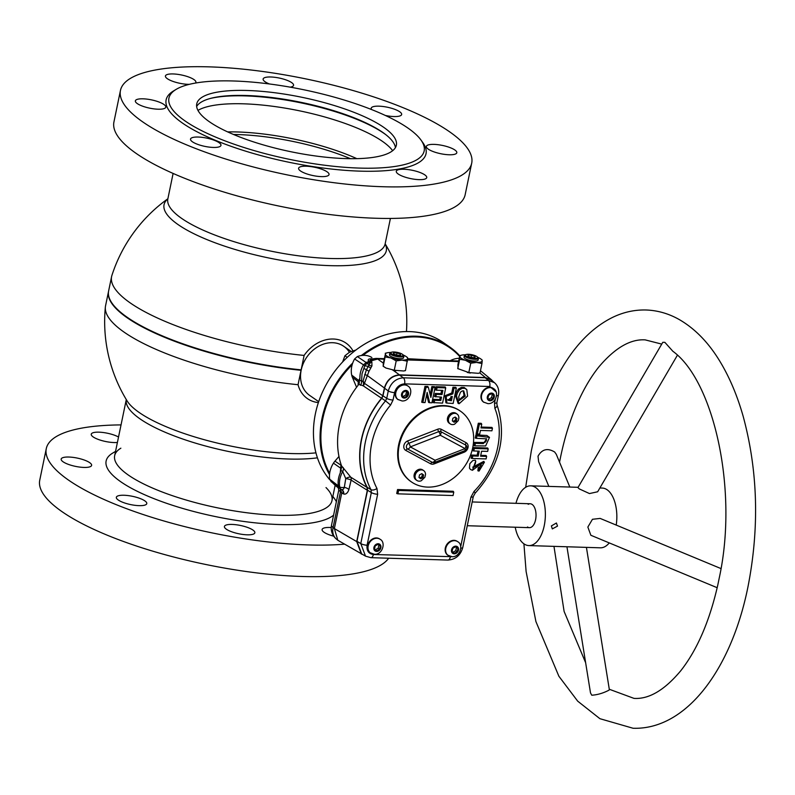 <?xml version="1.0" encoding="UTF-8"?>
<svg xmlns="http://www.w3.org/2000/svg" width="795" height="795" viewBox="0 0 795 795"><rect width="100%" height="100%" fill="white"/><g stroke="black" fill="none" stroke-linecap="round" stroke-linejoin="round"><path stroke-width="1.19" d="M127.598 317.682A150.026 40.893 -168.3 0 1 112.483 303.839A150.026 40.893 -168.3 0 1 112.393 303.71A150.026 40.893 11.7 0 0 127.598 317.682A150.026 40.893 11.7 0 0 301.166 370.013A150.026 40.893 -168.3 0 1 127.598 317.682M111.608 276.561L108.627 290.98A150.265 40.952 11.7 0 0 112.304 303.581A150.265 40.952 11.7 0 0 127.439 317.453A150.265 40.952 11.7 0 0 301.136 369.844L304.117 355.435A150.265 40.952 -168.3 0 1 130.42 303.044A150.265 40.952 -168.3 0 1 111.608 276.561A150.265 40.952 -168.3 0 1 111.916 275.398A151.07 151.07 0 0 1 167.864 198.78M352.91 350.764A33.807 27.378 124.7 0 0 333.324 339.018A33.807 27.378 124.7 0 0 304.117 355.435M167.844 198.869A113.486 30.926 11.7 0 0 178.259 224.707A113.486 30.926 11.7 0 0 329.905 265.639A113.486 30.926 11.7 0 0 385.148 243.866M349.403 352.284A29.892 24.208 124.7 0 0 322.909 344.334A29.892 24.208 124.7 0 0 301.245 369.874L301.037 370.291A150.265 40.952 -168.3 0 1 127.349 317.901A150.265 40.952 -168.3 0 1 108.537 291.427A150.265 40.952 -168.3 0 1 108.587 291.199M382.296 141.252A103.777 28.282 -168.3 0 1 392.651 150.702A103.777 28.282 -168.3 0 0 382.296 141.252A103.777 28.282 -168.3 0 0 285.196 108.14A103.777 28.282 -168.3 0 0 197.955 110.386A103.777 28.282 -168.3 0 1 285.196 108.14A103.777 28.282 -168.3 0 1 382.296 141.252M233.501 134.474A102.466 27.924 -168.3 0 1 350.476 158.692M227.648 131.9A103.777 28.282 -168.3 0 1 356.856 158.652M351.161 351.43L343.748 346.302A29.892 24.208 124.7 0 0 301.196 370.072A29.892 24.208 124.7 0 0 309.702 395.443L318.686 401.664M108.537 291.427L105.546 305.837A150.265 40.952 11.7 0 0 105.367 307.029A150.265 40.952 11.7 0 0 124.358 332.32A150.265 40.952 11.7 0 0 298.055 384.71A33.807 27.378 124.7 0 0 318.378 402.598M315.953 452.862A113.486 30.926 -168.3 0 1 290.99 453.538A113.486 30.926 -168.3 0 1 139.354 412.605A113.486 30.926 -168.3 0 1 127.081 400.869L127.081 400.869A151.07 151.07 0 0 1 105.367 307.029M298.055 384.71L301.037 370.291M344.324 544.187A179.342 48.883 -168.3 0 1 68.728 480.24A179.342 48.883 -168.3 0 1 46.279 448.638A179.342 48.883 -168.3 0 1 121.039 424.908M388.656 558.219A179.342 48.883 -168.3 0 1 245.248 571.376A179.342 48.883 -168.3 0 1 62.199 511.781A179.342 48.883 -168.3 0 1 39.75 480.18L46.279 448.638M331.237 527.542A15.542 4.233 11.7 0 0 322.114 529.51A15.542 4.233 11.7 0 0 324.052 532.253A15.542 4.233 11.7 0 0 333.741 536.178M118.535 437.021A15.542 4.233 11.7 0 0 101.949 432.371A15.542 4.233 11.7 0 0 91.246 434.199A15.542 4.233 11.7 0 0 93.194 436.942A15.542 4.233 11.7 0 0 117.402 442.457M89.666 462.64A15.542 4.233 11.7 0 0 72.941 457.364A15.542 4.233 11.7 0 0 61.175 459.083A15.542 4.233 11.7 0 0 63.123 461.816A15.542 4.233 11.7 0 0 79.858 467.102A15.542 4.233 11.7 0 0 91.614 465.383A15.542 4.233 11.7 0 0 89.666 462.64M144.829 500.86A15.542 4.233 11.7 0 0 128.094 495.583A15.542 4.233 11.7 0 0 116.338 497.302A15.542 4.233 11.7 0 0 118.286 500.035A15.542 4.233 11.7 0 0 135.011 505.322A15.542 4.233 11.7 0 0 146.777 503.603A15.542 4.233 11.7 0 0 144.829 500.86M252.909 530.036A15.542 4.233 11.7 0 0 236.185 524.76A15.542 4.233 11.7 0 0 224.419 526.469A15.542 4.233 11.7 0 0 226.366 529.212A15.542 4.233 11.7 0 0 243.091 534.488A15.542 4.233 11.7 0 0 254.857 532.779A15.542 4.233 11.7 0 0 252.909 530.036M361.357 355.524A89.676 72.623 -55.3 0 1 449.692 346.978L443.063 342.377A89.676 72.623 124.7 0 0 315.406 413.708A89.676 72.623 124.7 0 0 329.816 479.812M329.528 474.645A89.676 72.623 -55.3 0 1 322.035 418.299A89.676 72.623 -55.3 0 1 352.702 363.067M449.692 346.978A89.676 72.623 -55.3 0 1 459.758 355.792M459.629 356.418A89.07 72.136 124.7 0 0 362.937 355.365M352.155 364.776A89.07 72.136 124.7 0 0 322.84 418.518A89.07 72.136 124.7 0 0 329.667 473.383M437.021 387.553A51.417 41.638 -55.3 0 1 437.071 387.622L445.717 387.871L445.18 386.976L435.998 386.698L437.071 387.602L436.534 390.196L435.342 389.888L435.998 386.698M332.548 482.764A89.676 72.623 124.7 0 0 338.71 488.19M407.03 395.811L407.706 392.561M185.245 121.079A130.32 35.517 11.7 0 0 343.062 167.159A130.32 35.517 11.7 0 0 420.982 140.039A130.32 35.517 11.7 0 0 407.855 128.005A130.32 35.517 11.7 0 0 285.673 86.377A130.32 35.517 11.7 0 0 176.202 89.348A130.32 35.517 11.7 0 0 185.245 121.079M176.202 89.348L173.529 90.948A132.715 36.172 11.7 0 0 182.741 123.265A132.715 36.172 11.7 0 0 343.44 170.2A132.715 36.172 11.7 0 0 422.791 142.573L420.982 140.039M383.597 127.25A101.929 27.775 11.7 0 0 273.878 92.627A101.929 27.775 11.7 0 0 196.743 103.877A101.929 27.775 11.7 0 0 209.502 121.834A101.929 27.775 11.7 0 0 319.222 156.456A101.929 27.775 11.7 0 0 396.357 145.207A101.929 27.775 11.7 0 0 383.597 127.25M395.413 147.632A101.929 27.775 11.7 0 0 382.564 132.278A101.929 27.775 11.7 0 0 277.356 98.242A101.929 27.775 11.7 0 0 196.643 106.47M120.462 90.421L113.933 121.963A179.342 48.883 11.7 0 0 136.382 153.564A179.342 48.883 11.7 0 0 329.448 214.501A179.342 48.883 11.7 0 0 465.164 194.705L471.703 163.164A179.342 48.883 11.7 0 0 449.255 131.563A179.342 48.883 11.7 0 0 256.189 70.636A179.342 48.883 11.7 0 0 120.462 90.421A179.342 48.883 11.7 0 0 142.911 122.023A179.342 48.883 11.7 0 0 335.977 182.959A179.342 48.883 11.7 0 0 471.703 163.164M300.55 170.995A15.542 4.233 -168.3 0 1 298.602 168.262A15.542 4.233 -168.3 0 1 310.368 166.543A15.542 4.233 -168.3 0 1 327.093 171.819A15.542 4.233 -168.3 0 1 329.041 174.562A15.542 4.233 -168.3 0 1 317.275 176.281A15.542 4.233 -168.3 0 1 300.55 170.995M192.46 141.818A15.542 4.233 -168.3 0 1 190.522 139.085A15.542 4.233 -168.3 0 1 202.278 137.366A15.542 4.233 -168.3 0 1 219.013 142.643A15.542 4.233 -168.3 0 1 220.96 145.386A15.542 4.233 -168.3 0 1 209.194 147.105A15.542 4.233 -168.3 0 1 192.46 141.818M137.306 103.598A15.542 4.233 -168.3 0 1 135.359 100.866A15.542 4.233 -168.3 0 1 147.125 99.146A15.542 4.233 -168.3 0 1 163.85 104.423A15.542 4.233 -168.3 0 1 165.797 107.166A15.542 4.233 -168.3 0 1 154.041 108.885A15.542 4.233 -168.3 0 1 137.306 103.598M189.29 84.349A15.542 4.233 -168.3 0 1 167.377 78.725A15.542 4.233 -168.3 0 1 165.43 75.992A15.542 4.233 -168.3 0 1 177.196 74.273A15.542 4.233 -168.3 0 1 193.93 79.55A15.542 4.233 -168.3 0 1 195.878 82.292A15.542 4.233 -168.3 0 1 195.371 83.078M269.386 83.962A15.542 4.233 -168.3 0 1 265.073 81.766A15.542 4.233 -168.3 0 1 263.125 79.033A15.542 4.233 -168.3 0 1 274.891 77.314A15.542 4.233 -168.3 0 1 291.616 82.591A15.542 4.233 -168.3 0 1 293.564 85.333A15.542 4.233 -168.3 0 1 290.205 87.162M371.643 109.591A15.542 4.233 -168.3 0 1 371.205 108.2A15.542 4.233 -168.3 0 1 382.971 106.49A15.542 4.233 -168.3 0 1 399.706 111.767A15.542 4.233 -168.3 0 1 401.644 114.51A15.542 4.233 -168.3 0 1 385.327 115.454M428.316 149.162A15.542 4.233 -168.3 0 1 426.368 146.419A15.542 4.233 -168.3 0 1 438.125 144.71A15.542 4.233 -168.3 0 1 454.859 149.987A15.542 4.233 -168.3 0 1 456.807 152.729A15.542 4.233 -168.3 0 1 445.041 154.439A15.542 4.233 -168.3 0 1 428.316 149.162M398.235 174.035A15.542 4.233 -168.3 0 1 396.288 171.303A15.542 4.233 -168.3 0 1 408.054 169.583A15.542 4.233 -168.3 0 1 424.788 174.86A15.542 4.233 -168.3 0 1 426.736 177.603A15.542 4.233 -168.3 0 1 414.97 179.312A15.542 4.233 -168.3 0 1 398.235 174.035M120.86 448.191A110.952 30.24 11.7 0 0 128.561 475.211A110.952 30.24 11.7 0 0 262.916 514.444A110.952 30.24 11.7 0 0 329.259 491.35A110.952 30.24 11.7 0 0 326.01 487.583M115.553 451.381L112.721 453.08A118.226 32.217 11.7 0 0 120.929 481.869A118.226 32.217 11.7 0 0 235.886 520.298A118.226 32.217 11.7 0 0 333.582 515.18M336.384 501.675A118.226 32.217 11.7 0 0 334.774 499.071L332.857 496.378M210.446 98.431A103.777 28.282 -168.3 0 1 383.935 133.331A103.777 28.282 -168.3 0 1 385.943 134.772M466.804 389.61L464.181 387.473L461.368 387.413L458.347 389.153L456.31 392.273L455.346 395.433L458.129 403.423L459.122 403.731L456.479 396.039L457.413 392.949L459.381 389.947L462.243 388.298L464.926 388.358L466.804 389.61L467.579 396.139L459.122 403.731M463.197 390.812L464.071 395.562L458.944 400.014M458.705 396.854L459.242 400.491L465.204 396.168L463.733 390.911L462.283 390.911L460.464 392.173L458.705 396.854M393.893 354.948A6.221 1.699 11.7 0 0 401.137 356.11A6.221 1.699 11.7 0 0 402.469 354.341A6.221 1.699 11.7 0 0 400.094 353.159A6.221 1.699 11.7 0 0 391.856 352.145A6.221 1.699 11.7 0 0 393.893 354.948M402.469 354.341L403.204 354.898A7.175 1.958 -168.3 0 1 403.91 356.031A7.175 1.958 -168.3 0 1 393.306 355.603A7.175 1.958 -168.3 0 1 389.858 353.119A7.175 1.958 -168.3 0 1 390.961 352.364L391.856 352.145M389.858 353.119L389.5 354.848A7.175 1.958 11.7 0 0 392.949 357.343A7.175 1.958 11.7 0 0 403.552 357.76L403.91 356.031M403.532 355.196A11.359 3.101 -168.3 0 1 406.225 356.607A11.359 3.101 -168.3 0 1 406.523 356.826A11.359 3.101 -168.3 0 1 407.666 358.466L405.47 370.589L403.721 370.997L405.4 370.53M461.686 355.136L459.798 355.613L459.669 359.231L465.403 360.264L470.749 363.206L476.543 362.421A11.359 3.101 11.7 0 0 482.207 360.781L481.949 363.553L476.543 362.421A11.359 3.101 -168.3 0 1 465.403 360.264A11.359 3.101 -168.3 0 1 461.368 358.326A11.359 3.101 -168.3 0 1 459.927 356.468A11.359 3.101 -168.3 0 1 461.686 355.136A11.359 3.101 -168.3 0 1 465.085 354.818M464.399 355.435L464.041 357.174A7.175 1.958 11.7 0 0 467.351 359.608A7.175 1.958 11.7 0 0 474.526 361.019A7.175 1.958 11.7 0 0 478.093 360.085L478.451 358.346A7.175 1.958 -168.3 0 1 474.883 359.29A7.175 1.958 -168.3 0 1 467.708 357.879A7.175 1.958 -168.3 0 1 464.399 355.435A7.175 1.958 -168.3 0 1 465.502 354.689L466.397 354.461A6.221 1.699 11.7 0 0 467.102 356.716A6.221 1.699 11.7 0 0 474.536 358.456A6.221 1.699 11.7 0 0 477.01 356.657A6.221 1.699 11.7 0 0 468.533 354.292A6.221 1.699 11.7 0 0 466.397 354.461M477.01 356.657L477.745 357.223A7.175 1.958 -168.3 0 1 478.451 358.346M358.088 385.307L358.247 381.779L352.344 377.198A14.469 11.716 -55.3 0 1 351.698 375.111A21.644 17.53 -55.3 0 1 351.748 366.435A21.644 17.53 -55.3 0 1 354.6 358.962L357.353 356.567L367.459 363.404L368.89 365.173L370.5 362.48A4.78 3.707 124.4 0 0 371.861 361.904L371.931 365.899L368.959 371.325L364.448 383.339A4.78 3.766 124.1 0 1 363.236 385.823A4.78 3.011 81.2 0 0 363.424 382.812A4.78 3.011 81.2 0 0 362.997 381.222A4.78 3.22 -142.5 0 1 364.448 383.339L382.793 395.751L381.57 398.255L363.236 385.823L358.813 384.273L358.267 385.068A80.543 65.22 -55.3 0 0 339.346 425.136A80.543 65.22 -55.3 0 0 341.542 465.85L350.794 477.219L366.992 487.385A79.033 64.007 -55.3 0 1 361.387 439.555A79.033 64.007 -55.3 0 1 381.57 398.255M331.465 481.83L329.687 479.206L339.684 486.928A4.78 3.836 121.2 0 0 341.254 489.372A4.78 3.836 121.2 0 0 341.403 489.452A4.78 2.792 -62 0 0 341.482 489.501A4.78 2.792 -62 0 0 341.751 489.611A4.422 2.425 -89 0 0 344.324 487.355L345.755 478.61A4.78 1.928 149.4 0 1 345.904 478.51A4.78 1.928 149.4 0 1 350.794 477.219A4.78 3.796 -57.9 0 1 351.122 480.101A4.78 1.202 10.8 0 0 345.755 478.61L342.695 471.534A4.78 3.776 122.7 0 0 343.142 467.48M329.687 479.206A21.644 17.53 -55.3 0 1 329.945 471.713A21.644 17.53 -55.3 0 1 333.463 463.147A14.469 11.716 -55.3 0 1 334.963 461.13L338.958 456.469M330.939 481.492L339.942 488.577L338.382 486.142A22.31 18.066 -55.3 0 1 338.6 478.093A22.31 18.066 -55.3 0 1 340.25 472.965L340.976 465.214A4.78 2.733 -164.1 0 0 341.284 465.115M359.052 383.816A4.78 4.382 -177 0 0 358.247 381.779L359.916 377.973L359.569 379.94L361.566 381.252L362.013 373.869L364.806 365.72L354.6 358.962M359.916 377.973A22.31 18.066 -55.3 0 1 360.403 372.805A22.31 18.066 -55.3 0 1 363.534 364.796L366.167 362.49A22.31 18.066 -55.3 0 1 369.178 361.566L368.562 361.139C367.509 359.38 368.771 358.605 372.338 358.813M447.933 555.278A8.367 6.777 -55.3 0 1 447.694 555.119A8.367 6.777 -55.3 0 1 445.916 546.135A8.367 6.777 -55.3 0 1 454.094 540.352A8.367 6.777 -55.3 0 1 457.234 541.365A8.367 6.777 -55.3 0 1 457.453 541.524M483.738 402.2A8.367 6.777 -55.3 0 1 483.509 402.051A8.367 6.777 -55.3 0 1 481.72 393.068A8.367 6.777 -55.3 0 1 489.909 387.284A8.367 6.777 -55.3 0 1 493.039 388.288A8.367 6.777 -55.3 0 1 493.268 388.457M397.967 399.527A8.367 6.777 -55.3 0 1 397.729 399.378A8.367 6.777 -55.3 0 1 395.95 390.395A8.367 6.777 -55.3 0 1 404.128 384.611A8.367 6.777 -55.3 0 1 407.269 385.615A8.367 6.777 -55.3 0 1 407.497 385.784M370.331 552.863A8.367 6.777 -55.3 0 1 370.092 552.704A8.367 6.777 -55.3 0 1 368.304 543.72A8.367 6.777 -55.3 0 1 376.492 537.937A8.367 6.777 -55.3 0 1 379.622 538.95A8.367 6.777 -55.3 0 1 379.851 539.109M393.495 352.801L397.033 352.91L400.531 354.163L400.491 355.305L396.953 355.196L393.455 353.944L393.495 352.801M396.586 355.067L397.033 352.91M400.292 355.305L400.531 354.163M485.189 377.774L399.607 375.111L403.313 377.804L488.458 380.457L494.47 382.673L491.171 379.96L485.189 377.774L488.458 380.457A4.78 2.484 -88.2 0 1 489.75 386.499L404.615 383.856A4.78 2.484 -88.2 0 0 403.313 377.804C395.801 378.47 390.782 382.842 388.278 390.941L384.561 388.238C387.026 380.109 392.044 375.737 399.607 375.111M376.721 550.836L379.613 549.285L380.288 546.036L378.072 544.327L375.18 545.877L374.505 549.126L376.721 550.836M375.369 549.792L378.172 548.292L379.613 549.285M378.172 548.292L378.847 545.042L377.983 544.376M378.847 545.042L380.288 546.036M403.005 396.466L405.808 394.966L406.484 391.706L405.629 391.051M404.367 397.51L407.249 395.96L407.924 392.71L405.708 391.001L402.817 392.551L402.151 395.801L404.367 397.51M405.808 394.966L407.249 395.96M406.484 391.706L407.924 392.71M472.796 455.962L478.222 456.131L479.256 451.143L473.83 450.974L474.347 448.459L488.18 448.887L487.663 451.401L481.601 451.212L480.568 456.211L486.629 456.4L486.103 458.914L472.27 458.477L472.796 455.962L471.723 455.058L477.149 455.227L478.004 451.103M478.222 456.131L477.149 455.227M473.83 450.974L472.628 450.666L473.273 447.545L487.653 447.992L488.18 448.887M474.347 448.459L473.273 447.545M480.746 455.336L486.093 455.505L486.629 456.4M472.329 458.208L471.077 458.168L471.723 455.058M472.27 458.477L471.077 458.168M476.96 435.829L489.491 437.399L485.636 445.955L474.883 445.856L475.41 443.342L483.35 443.58L486.649 438.84L476.444 438.343L476.96 435.829L475.887 434.925L486.898 435.481L489.491 437.399M475.41 443.342L474.337 442.437L484.93 442.507L486.47 440.579L486.043 438.721M476.444 438.343L475.241 438.035L475.887 434.925M474.943 445.588L473.691 445.548L474.337 442.437M474.883 445.856L473.691 445.548M491.926 430.801L480.448 430.443L479.683 434.159L476.125 433.772L478.312 423.238L481.204 423.328L481.74 424.212L480.965 427.929L492.453 428.286L491.926 430.801M477.328 434.08L479.385 424.142L478.312 423.238M479.385 424.142L481.74 424.212M481.154 427.064L491.916 427.392L492.453 428.286M479.047 471.077L479.305 468.603L481.541 463.505L472.439 470.292L475.738 461.07L475.321 463.624L473.025 467.689L484.413 462.213L479.047 471.077L477.884 470.799L478.192 467.748L481.104 466.079L480.975 463.435M479.305 468.603L478.192 467.748M472.439 470.292L470.481 469.487L469.467 468.106L469.845 463.654L472.767 460.573L475.191 460.176L475.738 461.07M472.777 467.122L483.767 461.398L484.413 462.213M447.774 399.676L450.338 399.885L451.053 396.427M451.411 400.789L452.305 396.466L448.042 400.213L451.411 400.789L450.338 399.885M454.024 388.129L456.31 388.198L453.15 403.463L446.909 403.075L446.184 396.317L452.842 393.883L454.024 388.129L452.951 387.225L455.774 387.314L456.31 388.198M452.842 393.883L451.769 392.978L452.951 387.225M446.909 403.075L445.925 402.767L445.011 395.741L451.769 392.978M445.717 387.871L442.557 403.135L432.927 402.558L433.593 399.368L439.734 399.557L440.251 397.063M434.13 402.866L434.666 400.273L433.593 399.368M434.666 400.273L440.808 400.461L439.734 399.557M440.808 400.461L441.503 397.103L434.607 396.616L435.262 393.455L440.967 393.634L441.642 390.355M435.799 396.924L436.336 394.36L435.262 393.455M436.336 394.36L442.04 394.539L440.967 393.634M442.04 394.539L442.894 390.395L436.534 390.196M436.594 389.928L435.342 389.888M432.927 387.473L435.074 387.543L431.904 402.797L429.678 402.727L427.144 392.402L425.037 402.588L422.89 402.518L426.05 387.254L428.366 387.334L430.86 397.43L432.927 387.473L431.854 386.569L434.537 386.648L435.074 387.543M429.678 402.727L428.584 402.429L426.677 394.648M422.89 402.518L421.698 402.21L424.977 386.35L427.73 386.44L428.366 387.334M426.05 387.254L424.977 386.35M430.175 394.658L431.854 386.569M398.623 490.455L453.756 492.165L453.061 495.543L397.917 493.834L398.623 490.455L397.55 489.541L453.229 491.28L453.756 492.165M397.55 489.541L396.725 493.516L397.917 493.834M490.137 400.173L493.029 398.633L493.705 395.383L491.489 393.674L488.597 395.224L487.921 398.474L490.137 400.173M488.776 399.13L491.588 397.629L493.029 398.633M491.588 397.629L492.254 394.38L491.399 393.724M492.254 394.38L493.705 395.383M452.971 552.207L455.774 550.706L456.449 547.457L455.585 546.791M457.214 551.7L457.89 548.451L455.674 546.751L452.782 548.292L452.107 551.541L454.323 553.25L457.214 551.7L455.774 550.706M456.449 547.457L457.89 548.451M460.703 546.602L470.938 497.143A4.78 1.302 11.7 0 0 473.313 496.517L462.76 547.507C460.543 555.337 455.595 559.531 447.893 560.068L370.927 557.673L365.511 556.142L361.665 553.906L356.965 541.345L360.781 543.561A4.78 1.302 11.7 0 0 367.081 545.231C366.475 550.677 368.582 553.767 373.382 554.493L452.315 556.699M365.511 556.142L360.781 543.561L371.335 492.572A4.78 1.302 11.7 0 0 377.645 494.242L367.081 545.231M447.893 560.068A4.78 2.484 -88.2 0 0 450.348 556.888M370.927 557.673A4.78 2.484 -88.2 0 0 373.382 554.493M367.22 487.305L370.997 489.67A78.526 63.6 -55.3 0 1 385.505 400.869L381.769 398.335A78.785 63.799 124.7 0 0 367.22 487.305L367.558 490.207L371.335 492.572L370.997 489.67A4.78 2.584 -28 0 0 376.959 488.448L377.645 494.242M384.561 388.238L382.991 395.831L386.738 398.365L385.505 400.869L390.593 405.043A73.746 59.724 124.7 0 0 376.959 488.448M404.615 383.856C399.567 384.273 396.228 387.185 394.578 392.611A4.78 1.302 -168.3 0 1 388.278 390.941L386.738 398.365A4.78 1.302 11.7 0 0 393.038 400.034L390.593 405.043M462.76 547.507A4.78 1.302 -168.3 0 1 460.782 548.143M470.938 497.143L474.009 491.459A4.78 0.576 44.4 0 1 475.112 493.218C499.906 465.532 507.2 436.107 497.004 404.913L496.885 402.568A4.78 1.302 11.7 0 1 494.51 403.194L495.315 399.289M474.009 491.459A73.746 59.724 124.7 0 0 494.868 408.292A4.78 2.474 -21.8 0 0 497.004 404.913M496.537 395.771A4.78 1.302 11.7 0 0 498.425 395.135L496.885 402.568M382.991 395.831L381.769 398.335M367.558 490.207L356.965 541.345M384.055 359.072L377.456 358.873A9.57 4.969 -88.2 0 0 376.045 358.426L371.017 359.072L369.983 360.592L371.861 361.904M368.562 361.139A4.78 4.025 125.2 0 0 369.983 360.592L377.456 358.873L384.025 359.221M357.353 356.567A21.644 17.53 -55.3 0 1 371.851 357.482A21.644 17.53 -55.3 0 1 371.871 357.502L371.871 357.502M364.806 365.72A4.661 3.677 125.8 0 1 367.459 363.404A22.23 17.997 -55.3 0 1 370.5 362.48L369.178 361.566M360.344 385.287A4.78 3.766 -56.6 0 0 361.566 381.252L362.997 381.222L366.416 369.725L368.89 365.173A4.78 2.514 -153.4 0 0 371.931 365.899M364.796 365.849A4.661 1.073 -162.8 0 1 368.135 366.465A4.78 0.984 -146.3 0 0 370.927 367.906M363.792 368.393L366.416 369.725A4.78 0.547 -151.6 0 1 368.959 371.325M364.716 374.544A4.78 1.272 -168.5 0 1 367.409 375.618L384.402 387.99L382.793 395.751M351.698 375.111L358.764 380.527A4.78 4.114 -166.8 0 1 359.27 383.2M352.344 377.198L356.567 387.274M359.569 379.94L358.813 384.273M333.463 463.147L340.618 468.136A4.78 2.226 -169.2 0 0 341.83 467.241M334.963 461.13L340.976 465.214L341.125 464.668M366.992 487.385L367.33 490.276L351.122 480.101L348.906 489.511A4.78 1.868 -162.9 0 0 344.324 487.355A4.78 2.147 -9.2 0 1 339.684 486.928A22.23 17.997 -55.3 0 1 339.912 478.948A22.23 17.997 -55.3 0 1 342.695 471.534L340.846 470.342L341.761 466.595M340.846 470.342L340.25 472.965M341.403 489.462L340.091 488.657L341.761 492.9L338.769 490.157L331.525 525.147A14.35 14.35 0 0 0 336.464 539.139L336.464 539.139A14.35 11.726 -50.6 0 1 333.085 527.512A14.35 3.905 -168.3 0 1 331.525 525.147M339.942 488.577L341.254 489.372A4.78 4.78 0 0 0 341.482 489.501A4.78 3.816 -58.8 0 1 341.552 489.541A4.78 3.816 -58.8 0 1 343.082 493.705L341.761 492.9L334.377 528.566L356.707 541.574L367.33 490.276M341.751 489.611A4.78 3.945 -72.3 0 1 343.758 494.013L343.082 493.705M471.495 357.521L467.997 356.259L468.036 355.117L471.574 355.226L475.072 356.488L475.032 357.631L471.495 357.521M471.127 357.382L471.574 355.226M474.834 357.621L475.072 356.488M478.073 357.512A11.359 3.101 -168.3 0 1 481.064 359.141A11.359 3.101 -168.3 0 1 482.207 360.781L482.068 359.926L482.207 360.781M481.949 363.553L480.011 372.905L478.262 373.322L479.802 372.905M470.749 363.206L468.812 372.557L478.262 373.322M459.669 359.231L457.731 368.582L468.812 372.557M459.798 355.613L457.92 364.686L458.029 368.8M459.232 358.307A21.644 17.53 124.7 0 0 451.679 359.986A14.469 11.716 124.7 0 0 450.199 360.731M493.178 381.61L491.429 379.732L485.447 377.546L479.852 372.944M363.722 555.109L337.835 540.272L334.377 528.566L333.085 527.512L340.459 491.876A4.78 3.925 -51.6 0 0 339.813 488.498M361.407 554.135L356.707 541.574M384.402 387.99C386.867 379.871 391.875 375.488 399.448 374.862L485.447 377.546M440.331 360.433L407.656 358.714M458.596 361.397L407.616 359.251M407.547 359.956L458.566 361.546M407.408 361.228L402.002 360.105A11.359 3.101 -168.3 0 1 390.862 357.939A11.359 3.101 -168.3 0 1 385.386 354.143L383.339 363.136L377.695 359.032L370.569 361M407.666 358.466L407.527 357.611L407.666 358.466A11.359 3.101 -168.3 0 1 402.002 360.105L396.208 360.88L390.862 357.939L385.128 356.915L385.386 354.143A11.359 3.101 11.7 0 1 387.145 352.811L385.247 353.288M396.208 360.88L394.27 370.231L403.721 370.997M385.128 356.915L383.19 366.266L385.933 368.025L394.27 370.231M390.544 352.503A11.359 3.101 11.7 0 0 387.145 352.811M407.189 359.26L406.821 361.019M383.339 363.136L383.19 366.266M392.74 370.132L395.831 370.748M383.091 366.137L385.933 368.025M467.281 372.458L470.372 373.074M452.464 424.6A5.982 4.84 -55.3 0 1 450.228 423.874A5.982 4.84 -55.3 0 1 448.956 417.464A5.982 4.84 -55.3 0 1 454.8 413.33A5.982 4.84 -55.3 0 1 457.036 414.046A5.982 4.84 -55.3 0 1 458.874 418.041L458.248 420.654L454.611 424.192A5.982 4.84 -55.3 0 1 452.464 424.6M454.094 422.254L452.325 420.893L452.862 418.289L455.177 417.057L456.946 418.418L456.409 421.022L454.094 422.254M419.124 481.164A5.982 4.84 -55.3 0 1 416.888 480.448A5.982 4.84 -55.3 0 1 415.606 474.029A5.982 4.84 -55.3 0 1 421.459 469.905A5.982 4.84 -55.3 0 1 423.695 470.62A5.982 4.84 -55.3 0 1 425.524 474.615L424.908 477.229L421.271 480.756A5.982 4.84 -55.3 0 1 419.124 481.164M420.754 478.828L418.975 477.467L419.522 474.863L421.827 473.631L423.606 474.993L423.059 477.596L420.754 478.828M450.228 423.874L449.225 423.178A5.982 4.84 -55.3 0 1 447.943 416.759A5.982 4.84 -55.3 0 1 453.796 412.635A5.982 4.84 -55.3 0 1 456.032 413.35L457.036 414.046M472.717 447.694A43.039 34.861 -55.3 0 1 411.442 481.929A43.039 34.861 -55.3 0 1 399.189 445.409A43.039 34.861 -55.3 0 1 460.464 411.174A43.039 34.861 -55.3 0 1 472.717 447.694M411.154 481.73A43.039 34.861 -55.3 0 1 410.866 481.531A43.039 34.861 -55.3 0 1 398.613 445.011A43.039 34.861 -55.3 0 1 459.888 410.767A43.039 34.861 -55.3 0 1 460.176 410.975M416.888 480.448L415.874 479.753A5.982 4.84 -55.3 0 1 414.602 473.333A5.982 4.84 -55.3 0 1 420.446 469.199A5.982 4.84 -55.3 0 1 422.682 469.925L423.695 470.62M466.834 447.973A3.289 2.663 124.7 0 0 466.844 446.641A3.289 2.663 124.7 0 0 465.691 445.051L440.907 431.685A3.289 2.663 124.7 0 0 438.751 431.625L408.779 443.282A3.289 2.663 124.7 0 0 406.454 446.094A3.289 2.663 124.7 0 0 407.597 449.006L432.391 462.372A3.289 2.663 124.7 0 0 433.881 462.611A3.289 2.663 124.7 0 0 434.537 462.442A3.587 1.352 -111.3 0 0 434.666 462.402A3.587 1.352 -111.3 0 0 435.094 460.265A3.587 2.097 118.3 0 1 432.391 462.372A2.395 1.401 118.3 0 0 430.582 463.773L405.788 450.407A2.395 1.401 118.3 0 1 407.597 449.006A3.587 2.097 118.3 0 0 410.3 446.899A3.587 1.352 -111.3 0 0 408.779 443.282A2.395 0.894 68.7 0 1 407.765 440.877L437.737 429.211A5.476 4.442 -55.3 0 1 441.324 429.32L466.118 442.686A5.476 4.442 -55.3 0 1 468.017 447.545A5.476 4.442 -55.3 0 1 464.141 452.226A2.395 0.894 68.7 0 1 464.31 450.874M464.141 452.226L434.169 463.883A2.395 0.894 68.7 0 1 434.448 462.461A2.395 0.894 68.7 0 1 434.537 462.442L464.509 450.775A3.587 1.352 -111.3 0 0 464.638 450.745A3.587 1.352 -111.3 0 0 465.065 448.599L440.271 435.233A3.587 1.352 -111.3 0 0 438.751 431.625A2.395 0.894 68.7 0 1 437.737 429.211M466.844 446.641L466.844 446.641A3.587 3.587 0 0 1 464.638 450.745L434.666 462.402M466.118 442.686A2.395 1.401 118.3 0 0 465.691 445.051A3.587 2.097 118.3 0 1 465.065 448.599L435.094 460.265L410.3 446.899L440.271 435.233A3.587 2.097 118.3 0 0 440.907 431.685A2.395 1.401 118.3 0 1 441.324 429.32M419.671 478.004L421.916 476.801L423.059 477.596M421.916 476.801L422.453 474.198L423.606 474.993M422.453 474.198L421.767 473.661M453.021 421.43L455.267 420.227L456.409 421.022M455.267 420.227L455.803 417.623L456.946 418.418M455.803 417.623L455.108 417.097M569.816 487.047L556.311 454.352L554.681 452.027C547.566 447.764 542.011 449.155 538.016 456.201L538.622 461.647L548.848 486.401M566.944 546.771L590.506 692.932L591.778 695.218C597.244 694.87 602.759 693.3 608.334 690.507L609.387 689.871L586.422 547.377M720.966 568.574L600.165 518.419L592.464 519.284L587.853 527.055L590.864 535.274L717.179 587.714M609.288 689.255L634.013 698.388C649.018 699.342 664.64 690.09 680.858 670.632C697.235 649.744 709.538 621.213 717.786 585.06L719.465 576.931M719.435 577.1C738.406 488.875 713.433 380.596 672.848 351.261L664.858 342.337L662.782 342.317L577.955 487.583L579.277 488.905L589.473 493.566L597.661 491.767L677.38 355.256M515.22 527.214A29.892 15.532 -88.2 0 0 528.894 545.589A29.892 15.532 -88.2 0 0 544.237 525.694A29.892 15.532 -88.2 0 0 530.752 485.834A29.892 15.532 -88.2 0 0 515.965 503.315M557.514 526.111L556.411 523.011L551.382 525.922L552.316 528.904L557.514 526.111M616.214 525.088A29.892 15.532 -88.2 0 0 602.232 488.06L599.867 487.991M582.039 547.238L579.764 547.169M581.503 547.228L600.364 547.815A29.892 15.532 -88.2 0 0 609.258 542.915M528.188 504.328A11.955 6.211 91.8 0 1 532.153 504.447A11.955 6.211 91.8 0 1 535.582 519.701A11.955 6.211 91.8 0 1 527.482 526.976M356.001 349.959L349.522 352.215L344.921 355.762L347.226 357.362M344.921 355.762L342.635 361.954M167.815 199.068L167.844 198.909A110.952 30.24 11.7 0 0 181.727 218.456A110.952 30.24 11.7 0 0 301.176 256.149A110.952 30.24 11.7 0 0 385.138 243.906L390.415 218.436M317.424 457.821A110.952 30.24 -168.3 0 1 140.198 418.995A110.952 30.24 -168.3 0 1 126.286 399.567L114.669 455.664M448.161 555.437A8.367 6.777 -55.3 0 1 446.373 546.453A8.367 6.777 -55.3 0 1 454.561 540.68A8.367 6.777 -55.3 0 1 457.691 541.683C463.813 544.694 460.037 557.384 451.997 556.689L447.694 555.119M454.203 553.827A4.064 3.289 -55.3 0 1 451.53 549.892A4.064 3.289 -55.3 0 1 455.793 546.165A4.064 3.289 -55.3 0 1 458.477 550.11A4.064 3.289 -55.3 0 1 454.203 553.827M483.966 402.369A8.367 6.777 -55.3 0 1 482.187 393.386A8.367 6.777 -55.3 0 1 490.366 387.602A8.367 6.777 -55.3 0 1 493.506 388.606C499.618 391.627 495.851 404.317 487.812 403.622L483.509 402.051M490.018 400.76A4.064 3.289 -55.3 0 1 487.335 396.814A4.064 3.289 -55.3 0 1 491.608 393.098A4.064 3.289 -55.3 0 1 494.281 397.033A4.064 3.289 -55.3 0 1 490.018 400.76M464.071 395.562L465.204 396.168M398.196 399.696A8.367 6.777 -55.3 0 1 396.407 390.713A8.367 6.777 -55.3 0 1 404.595 384.929A8.367 6.777 -55.3 0 1 407.726 385.943C413.847 388.954 410.081 401.644 402.031 400.948L397.729 399.378M404.248 398.086A4.064 3.289 -55.3 0 1 401.564 394.151A4.064 3.289 -55.3 0 1 405.828 390.425A4.064 3.289 -55.3 0 1 408.511 394.36A4.064 3.289 -55.3 0 1 404.248 398.086M370.55 553.022A8.367 6.777 -55.3 0 1 368.771 544.038A8.367 6.777 -55.3 0 1 376.949 538.255A8.367 6.777 -55.3 0 1 380.09 539.268C386.201 542.279 382.435 554.97 374.395 554.274L370.092 552.704M376.601 551.412A4.064 3.289 -55.3 0 1 373.918 547.477A4.064 3.289 -55.3 0 1 378.191 543.75A4.064 3.289 -55.3 0 1 380.865 547.695A4.064 3.289 -55.3 0 1 376.601 551.412M394.578 392.611L393.038 400.034M494.868 408.292L494.51 403.194M496.04 391.816L489.75 386.499M348.906 489.511A8.854 4.849 91 0 1 343.758 494.013M452.991 360.821L451.679 359.986M393.048 370.202L399.448 374.862M405.788 450.407A5.476 4.442 -55.3 0 1 403.89 445.548A5.476 4.442 -55.3 0 1 407.765 440.877M434.169 463.883A5.476 4.442 -55.3 0 1 430.582 463.773M167.844 198.909L173.111 173.439M406.464 331.575A151.07 151.07 0 0 0 385.168 243.787M335.162 485.248L331.972 500.661M290.354 100.826L290.463 100.309M473.313 496.517L475.112 493.218M498.425 395.135C499.369 390.077 498.058 385.923 494.47 382.673M481.064 359.141L482.108 359.946M480.468 370.718L491.429 379.732M337.835 540.272L336.464 539.139M338.094 486.938L338.769 490.157M458.675 361L440.211 360.413M384.134 358.674L376.045 358.426M406.523 356.826L407.567 357.621M411.442 481.929L410.866 481.531M433.881 462.611L434.805 462.322M460.464 411.174L459.888 410.767M530.195 503.762L472.19 501.953M529.45 527.661L467.271 525.724M559.551 462.203L560.535 457.244C564.559 437.906 570.015 420.307 576.912 404.436C583.441 389.51 590.784 376.979 598.943 366.833C614.972 347.922 630.385 338.928 645.172 339.872L661.738 344.106M525.674 487.285L531.269 451.182C539.04 413.927 551.551 382.634 568.803 357.303C581.384 338.978 595.912 325.702 612.389 317.483C623.27 312.187 634.499 309.692 646.096 309.99C657.694 310.418 668.754 313.608 679.278 319.57C695.218 328.792 708.892 342.943 720.31 362.023C729.78 377.804 737.432 396.039 743.275 416.709C757.953 471.266 759.503 528.059 747.916 587.078C731.549 668.406 686.761 730.039 633.078 728.26L599.907 718.69L577.687 701.15L558.875 676.237L535.909 621.551L526.111 571.506L523.915 543.82M553.966 546.364L564.112 611.434L585.627 662.692M530.752 485.834L578.114 487.305M528.894 545.589L580.082 547.179"/></g></svg>
